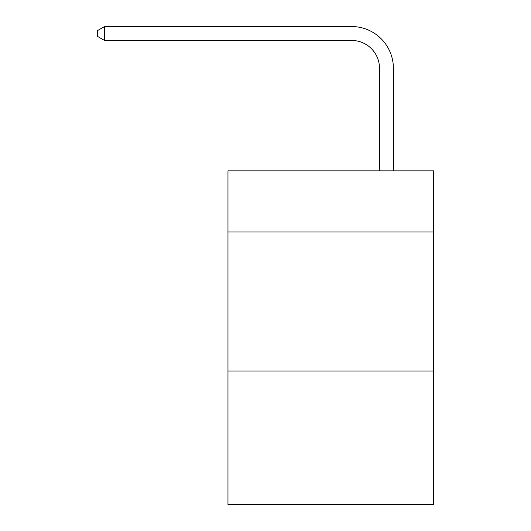 <?xml version="1.0" encoding="UTF-8"?>
<svg xmlns="http://www.w3.org/2000/svg" width="531" height="531" viewBox="0 0 531 531"><rect width="100%" height="100%" fill="white"/><g stroke="black" fill="none" stroke-linecap="round" stroke-linejoin="round"><path stroke-width="0.8" d="M433.694 232.001L433.694 170.836L227.972 170.836L227.972 232.001L433.694 232.001L433.694 504.45L227.972 504.45L227.972 232.001M433.694 371.003L227.972 371.003M379.486 170.836L379.486 68.253A27.798 27.798 92.7 0 0 351.681 40.449L104.534 40.449L97.306 36.281L97.306 30.718L104.534 26.55L351.681 26.55A41.703 41.703 -87.3 0 1 393.385 68.253L393.385 170.836M379.486 68.253A27.798 27.798 92.7 0 0 351.681 40.449A27.798 27.798 92.7 0 1 379.486 68.253A27.798 27.798 92.7 0 0 351.681 40.449A27.798 27.798 92.7 0 1 379.486 68.253A27.798 27.798 92.7 0 0 351.681 40.449A27.798 27.798 92.7 0 1 379.486 68.253A27.798 27.798 92.7 0 0 351.681 40.449A27.798 27.798 92.7 0 1 379.486 68.253A27.798 27.798 92.7 0 0 351.681 40.449A27.798 27.798 92.7 0 1 379.486 68.253A27.798 27.798 92.7 0 0 351.681 40.449A27.798 27.798 92.7 0 1 379.486 68.253A27.798 27.798 92.7 0 0 351.681 40.449A27.798 27.798 92.7 0 1 379.486 68.253A27.798 27.798 92.7 0 0 351.681 40.449A27.798 27.798 92.7 0 1 379.486 68.253A27.798 27.798 92.7 0 0 351.681 40.449A27.798 27.798 92.7 0 1 379.486 68.253A27.798 27.798 92.7 0 0 351.681 40.449A27.798 27.798 92.7 0 1 379.486 68.253A27.798 27.798 92.7 0 0 351.681 40.449A27.798 27.798 92.7 0 1 379.486 68.253A27.798 27.798 92.7 0 0 351.681 40.449A27.798 27.798 92.7 0 1 379.486 68.253A27.798 27.798 92.7 0 0 351.681 40.449A27.798 27.798 92.7 0 1 379.486 68.253A27.798 27.798 92.7 0 0 351.681 40.449A27.798 27.798 92.7 0 1 379.486 68.253A27.798 27.798 92.7 0 0 351.681 40.449A27.798 27.798 92.7 0 1 379.486 68.253A27.798 27.798 92.7 0 0 351.681 40.449A27.798 27.798 92.7 0 1 379.486 68.253A27.798 27.798 92.7 0 0 351.681 40.449A27.798 27.798 92.7 0 1 379.486 68.253A27.798 27.798 92.7 0 0 351.681 40.449A27.798 27.798 92.7 0 1 379.486 68.253A27.798 27.798 92.7 0 0 351.681 40.449A27.798 27.798 92.7 0 1 379.486 68.253A27.798 27.798 92.7 0 0 351.681 40.449A27.798 27.798 92.7 0 1 379.486 68.253A27.798 27.798 92.7 0 0 351.681 40.449A27.798 27.798 92.7 0 1 379.486 68.253A27.798 27.798 92.7 0 0 351.681 40.449A27.798 27.798 92.7 0 1 379.486 68.253A27.798 27.798 92.7 0 0 351.681 40.449A27.798 27.798 92.7 0 1 379.486 68.253A27.798 27.798 92.7 0 0 351.681 40.449A27.798 27.798 92.7 0 1 379.486 68.253A27.798 27.798 92.7 0 0 351.681 40.449A27.798 27.798 92.7 0 1 379.486 68.253A27.798 27.798 92.7 0 0 351.681 40.449M104.534 40.449L104.534 26.55L351.681 26.55"/></g></svg>
